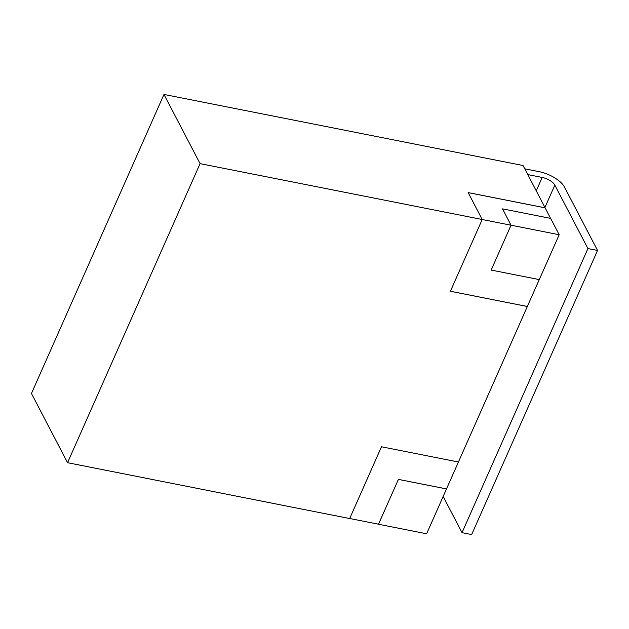 <?xml version="1.0" encoding="UTF-8"?>
<svg xmlns="http://www.w3.org/2000/svg" width="629" height="629" viewBox="0 0 629 629"><rect width="100%" height="100%" fill="white"/><g stroke="black" fill="none" stroke-linecap="round" stroke-linejoin="round"><path stroke-width="0.94" d="M67.555 462.7L200.077 163.642L163.972 94.436L31.45 393.487L67.555 462.7L349.677 518.548L381.481 446.779L458.431 462.008L426.682 533.659M446.496 488.906L398.401 479.384L378.532 524.216L349.693 518.5M491.178 270.069L511.031 225.221L502.532 208.867L550.658 218.397L559.181 234.735L539.273 279.591L491.178 270.069L511.055 225.206L559.15 234.727M502.532 208.867L511.055 225.206M200.077 163.642L482.199 219.497L450.395 291.266L527.346 306.504L458.431 462.008M378.501 524.209L398.409 479.408L446.504 488.922M378.532 524.264L426.627 533.785M163.972 94.436L523.045 165.521L545.107 207.814L468.157 192.576L482.199 219.497M550.595 218.381L545.107 207.814M450.403 291.251L527.33 306.48L539.257 279.583M511.031 225.221L482.191 219.513M545.099 207.845L468.18 192.616M536.262 190.862L542.206 177.441L527.778 174.587M443.162 496.478L462.032 532.661L471.656 534.564L597.55 250.46L564.457 187.017A21.669 9.183 -156.1 0 0 539.202 171.678L524.767 168.816M462.032 532.661L587.934 248.557L554.833 185.115A10.835 4.592 -156.1 0 0 542.206 177.441M597.55 250.46L587.934 248.557M543.149 204.063L540.791 199.535M544.926 207.468L554.833 185.115"/></g></svg>
